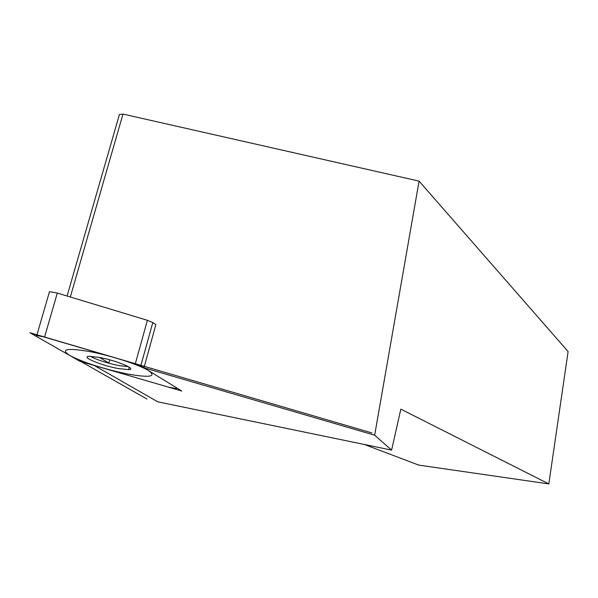 <?xml version="1.0" encoding="UTF-8"?>
<svg xmlns="http://www.w3.org/2000/svg" width="598" height="598" viewBox="0 0 598 598"><rect width="100%" height="100%" fill="white"/><g stroke="black" fill="none" stroke-linecap="round" stroke-linejoin="round"><path stroke-width="0.9" d="M67.088 296.017L119.406 114.539L122.979 114.076L419.078 181.127L568.1 351.549L548.829 483.924L418.772 465.109L364.593 444.568M548.829 483.924L400.839 409.152L391.6 450.1L374.662 435.209L419.078 181.127M391.6 450.1L157.767 401.819L94.349 365.528L181.792 391.025L79.953 361.327L29.9 332.712L139.177 364.847L181.792 391.025L139.177 364.847L29.9 332.712L79.953 361.327L181.792 391.025L143.954 367.777L374.662 435.209M70.325 296.997L122.979 114.076M143.954 367.777L155.876 324.654L152.789 322.531L147.392 320.289L57.311 293.065L49.485 291.682L49.178 292.728M135.335 363.711L140.792 365.841L176.455 387.743C177.666 389.029 175.027 388.835 168.539 387.16L83.66 362.41L78.263 360.362L36.882 336.711L78.263 360.362L83.66 362.41L168.539 387.16L176.522 388.588L176.455 387.743L140.792 365.841L135.335 363.711L44.581 337.033L36.732 335.56L35.985 335.912L36.882 336.711C34.983 335.104 37.547 335.216 44.581 337.033L135.335 363.711L147.392 320.289M99.388 357.41C116.588 360.557 137.301 369.25 128.862 369.661L118.195 368.54C101.241 365.43 80.214 356.685 89.095 356.303L99.388 357.41L108.911 363.046L109.808 359.861M90.253 356.273C96.831 359.846 106.332 362.949 118.77 365.572L128.368 366.701M33.092 334.409L36.074 336.106M80.73 361.446L146.951 399.038M33.944 334.065L371.919 432.937M127.374 373.967C149.687 377.884 156.796 376.792 148.715 370.7C139.297 364.802 111.064 355.631 89.483 351.549C66.655 347.752 60.092 349.075 69.802 355.526C83.982 362.702 103.17 368.854 127.374 373.967M140.792 365.841L152.789 322.531M44.581 337.033L57.311 293.065M36.732 335.56L49.485 291.682M129.123 367.172L128.862 369.661"/></g></svg>
